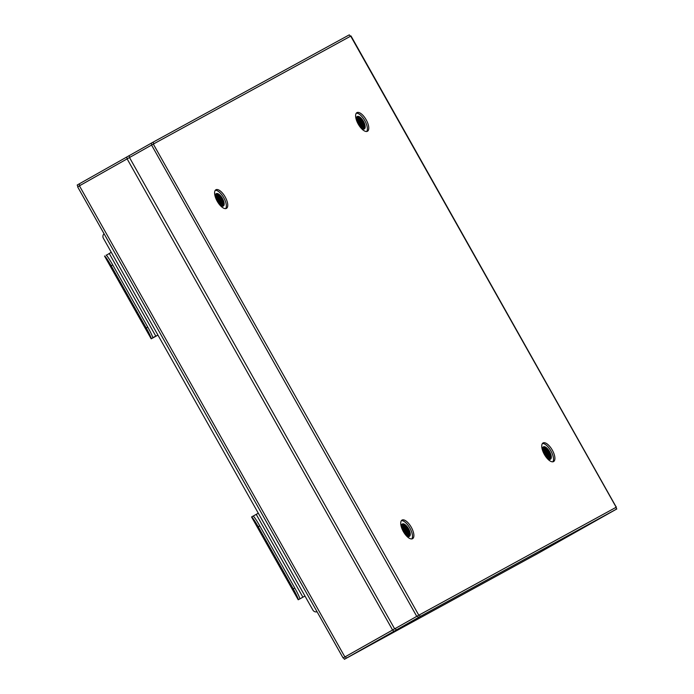 <?xml version="1.0" encoding="UTF-8"?>
<svg xmlns="http://www.w3.org/2000/svg" width="694" height="694" viewBox="0 0 694 694"><rect width="100%" height="100%" fill="white"/><g stroke="black" fill="none" stroke-linecap="round" stroke-linejoin="round"><path stroke-width="1.04" d="M366.692 131.496A10.696 4.52 60.4 0 0 364.758 120.574A10.696 4.52 60.4 0 0 356.308 113.191M366.163 119.776A10.696 4.52 60.4 0 0 356.924 112.636A10.696 4.52 60.4 0 0 358.234 124.113A10.696 4.52 60.4 0 0 367.473 131.253A10.696 4.52 60.4 0 0 366.163 119.776M552.814 461.814A10.696 4.52 60.4 0 0 550.88 450.883A10.696 4.52 60.4 0 0 542.43 443.501M552.285 450.085A10.696 4.52 60.4 0 0 543.046 442.954A10.696 4.52 60.4 0 0 544.356 454.423A10.696 4.52 60.4 0 0 553.595 461.562A10.696 4.52 60.4 0 0 552.285 450.085M411.785 538.934A10.696 4.52 60.4 0 0 409.859 528.013A10.696 4.52 60.4 0 0 401.401 520.63M411.264 527.214A10.696 4.52 60.4 0 0 402.026 520.084A10.696 4.52 60.4 0 0 403.335 531.552A10.696 4.52 60.4 0 0 412.574 538.691A10.696 4.52 60.4 0 0 411.264 527.214M225.663 208.625A10.696 4.52 60.4 0 0 223.737 197.703A10.696 4.52 60.4 0 0 215.279 190.312M225.142 196.905A10.696 4.52 60.4 0 0 215.903 189.766A10.696 4.52 60.4 0 0 217.213 201.243A10.696 4.52 60.4 0 0 226.452 208.374A10.696 4.52 60.4 0 0 225.142 196.905M153.322 144.074L418.794 615.205L343.105 657.973L77.633 186.842L153.322 144.074L350.999 35.967L616.289 507.21M343.105 657.973L419.341 614.91L615.63 507.557L616.819 508.945L615.63 507.557M418.794 615.205L616.472 507.097M78.049 186.599L77.181 185.055L79.081 183.962L79.957 185.506M349.282 34.865L350.47 36.253L349.282 34.865L152.992 142.218L79.081 183.962M350.158 36.418L153.868 143.771L152.992 142.218M368.28 646.175A3.565 3.236 -118.7 0 0 368.592 646.019L344.406 659.3L343.53 657.747M368.583 646.001L535.43 554.775M616.819 508.945L535.456 554.818M345.43 656.654L346.306 658.207L420.217 616.463L616.506 509.11M346.306 658.207L344.406 659.3M215.869 198.467A7.131 3.01 -119.6 0 1 216.25 193.669L218.992 194.554L222.063 198.623L223.589 203.542L222.921 206.213M216.233 193.678L216.268 193.652A7.131 3.01 -119.6 0 1 216.268 193.652A7.131 3.01 -119.6 0 1 222.418 198.423A7.131 3.01 -119.6 0 1 223.286 206.075A7.131 3.01 -119.6 0 1 218.966 203.941L215.713 197.946M215.661 194.329L217.907 195.639L220.657 199.421L221.985 202.995L222.011 206.17M215.218 194.251C216.91 193.808 218.844 195.465 221.013 199.221L222.531 204.14L222.262 206.222M215.392 195.569L219.252 200.219L220.796 205.589M215.418 195.196L219.608 200.019L221.134 205.797M215.678 197.833L219.026 204.01M215.513 197.096L218.202 200.818L219.564 204.565M217.699 193.713L221.802 198.779L223.581 204.591M216.294 194.511L220.397 199.568L222.175 205.389M215.383 195.682L218.992 200.366L220.709 205.528M215.86 198.458L218.575 203.403M219.104 194.65L221.985 198.675L223.451 202.483M217.699 195.448L220.579 199.473L222.045 203.281M216.294 196.246L219.174 200.271L220.64 204.079M359.605 126.273L356.889 121.329A7.131 3.01 -119.6 0 1 357.28 116.54L360.013 117.425L363.083 121.493L364.61 126.412L363.942 129.084M357.263 116.549L357.297 116.531A7.131 3.01 -119.6 0 1 357.297 116.531A7.131 3.01 -119.6 0 1 363.439 121.294A7.131 3.01 -119.6 0 1 364.315 128.945A7.131 3.01 -119.6 0 1 359.995 126.811L356.733 120.825M356.681 117.199L358.928 118.509L361.678 122.291L363.005 125.874L363.031 129.041M356.239 117.13C357.939 116.679 359.865 118.336 362.034 122.092L363.561 127.011L363.283 129.093M356.412 118.44L360.273 123.09L361.817 128.459M356.447 118.067L360.628 122.89L362.155 128.668M356.707 120.704L360.056 126.881M356.543 119.967L359.223 123.688L360.585 127.436M358.72 116.583L362.832 121.65L364.602 127.462M357.315 117.381L361.427 122.448L363.196 128.26M356.412 118.553L360.021 123.237L361.73 128.399M360.125 117.52L363.005 121.545L364.471 125.354M358.72 118.318L361.6 122.344L363.066 126.152M357.315 119.116L360.195 123.142L361.661 126.95M545.727 456.591L543.012 451.647A7.131 3.01 -119.6 0 1 543.402 446.849L546.135 447.734L549.206 451.803L550.732 456.721L550.064 459.393M543.385 446.858L543.419 446.841A7.131 3.01 -119.6 0 1 543.419 446.841A7.131 3.01 -119.6 0 1 549.561 451.603A7.131 3.01 -119.6 0 1 550.437 459.255A7.131 3.01 -119.6 0 1 546.117 457.12L542.855 451.135M542.803 447.517L545.05 448.818L547.8 452.601L549.128 456.184L549.154 459.35M542.361 447.439C544.061 446.997 545.987 448.654 548.156 452.401L549.683 457.32L549.405 459.402M542.534 448.758L546.395 453.399L547.939 458.769M542.561 448.376L546.751 453.199L548.277 458.977M542.829 451.013L546.178 457.19M542.665 450.285L545.345 453.997L546.707 457.754M544.842 446.901L548.954 451.959L550.724 457.771M543.437 447.699L547.549 452.757L549.318 458.569M542.526 448.871L546.143 453.555L547.852 458.717M546.247 447.838L549.128 451.863L550.594 455.663M544.842 448.636L547.722 452.653L549.188 456.461M543.437 449.426L546.317 453.451L547.783 457.259M404.697 533.721L401.982 528.767A7.131 3.01 -119.6 0 1 402.373 523.979L405.114 524.864L408.185 528.932L409.712 533.851L409.044 536.523M402.355 523.987L402.39 523.97A7.131 3.01 -119.6 0 1 402.39 523.97A7.131 3.01 -119.6 0 1 408.54 528.733A7.131 3.01 -119.6 0 1 409.408 536.384A7.131 3.01 -119.6 0 1 405.088 534.25L401.835 528.264M401.783 524.638L404.029 525.948L406.779 529.73L408.107 533.313L408.133 536.479M401.34 524.569C403.032 524.126 404.966 525.774 407.135 529.531L408.653 534.449L408.384 536.531M401.514 525.887L405.374 530.528L406.918 535.898M401.54 525.505L405.73 530.329L407.257 536.106M401.8 528.143L405.149 534.319M401.635 527.414L404.324 531.127L405.686 534.883M403.821 524.031L407.925 529.088L409.703 534.901M402.416 524.829L406.519 529.886L408.289 535.699M401.505 526L405.114 530.684L406.831 535.837M405.227 524.968L408.107 528.984L409.573 532.792M403.821 525.757L406.701 529.782L408.167 533.591M402.416 526.555L405.296 530.58L406.762 534.389M258.22 526.763A11.885 1.032 -119.4 0 0 251.575 516.961L258.307 513.204L304.978 596.042L299.782 598.896A11.885 1.032 60.6 0 0 294.776 588.018L259.773 525.887L258.22 526.763L293.232 588.885L294.776 588.018M298.22 599.781L251.558 516.961L298.229 599.763L304.987 596.051L312.864 610.026A3.565 3.236 -118.7 0 0 317.037 611.718M104.109 233.826A3.565 3.236 -118.7 0 0 103.397 238.294L111.274 252.269L106.347 255.271M152.767 337.657L157.954 335.107L258.307 513.204M215.452 194.971A16.639 7.035 60.4 0 0 215.903 195.474M219.339 197.781A11.885 5.023 -119.6 0 1 218.055 197.573A16.639 7.035 60.4 0 0 220.024 199.057A16.639 7.035 60.4 0 0 220.172 199.143M111.274 252.269L157.954 335.107L151.205 338.828A11.885 1.032 -119.4 0 0 146.2 327.95L147.744 327.082A11.885 1.032 60.6 0 1 152.749 337.961L152.897 337.9M259.773 525.887A11.885 1.032 60.6 0 0 253.119 516.084L251.601 516.926M147.744 327.082L112.74 264.952A11.885 1.032 60.6 0 0 106.087 255.149L106.225 255.062M112.74 264.952L111.187 265.819A11.885 1.032 -119.4 0 0 104.542 256.025L104.568 255.991M298.229 599.763A11.885 1.032 -119.4 0 0 293.232 588.885M111.187 265.819L146.2 327.95M394.6 628.773L129.448 157.451M416.747 616.359L151.561 145.055M350.704 36.123L616.177 507.253M79.42 185.81L344.892 656.949M127.071 158.787L392.544 629.926M126.403 157.13L127.28 158.674M151.119 143.259L151.995 144.812M128.937 155.699L129.813 157.243M393.628 631.366L392.752 629.814M420.217 616.463L419.341 614.91M396.161 629.944L395.285 628.391M418.343 617.504L417.467 615.951M256.242 514.367L302.914 597.204M109.21 253.431L155.881 336.269M104.542 256.025L151.205 338.828L104.525 256.025M536.904 553.968L368.557 646.036"/></g></svg>
